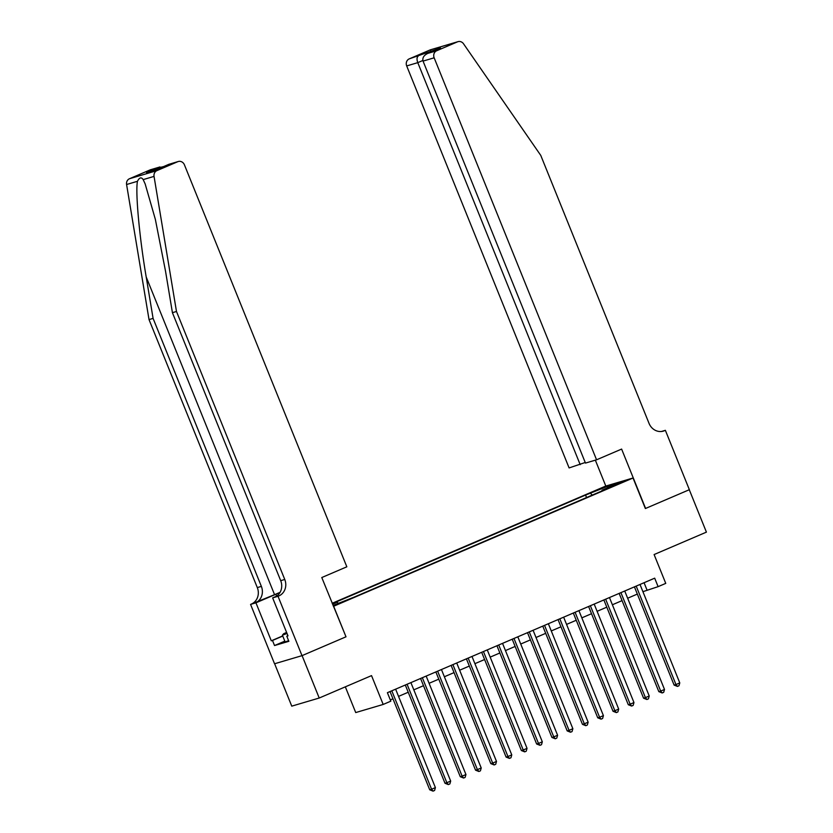 <?xml version="1.0" encoding="UTF-8"?>
<svg xmlns="http://www.w3.org/2000/svg" width="833" height="833" viewBox="0 0 833 833"><rect width="100%" height="100%" fill="white"/><g stroke="black" fill="none" stroke-linecap="round" stroke-linejoin="round"><path stroke-width="1.25" d="M344.029 601.593L336.22 604.487L344.029 601.593M345.331 686.84L355.722 712.569L383.18 704.447L390.823 701.178L387.397 692.692L654.686 578.175L658.112 586.651L665.754 583.381L654.103 554.549L706.415 532.131L689.287 489.731L645.367 508.536L633.038 478.007L333.419 606.351M274.63 663.745L291.758 706.145L319.216 698.023L302.087 655.623L345.997 636.808L333.658 606.278M633.038 478.007L605.57 486.128L332.18 603.269M615.962 484.452L609.641 487.347L623.532 481.651L615.962 484.452L616.17 484.973M333.065 605.456L353.681 597.313L607.226 488.679L602.03 490.221L602.009 490.918M332.544 604.185L337.209 602.186L332.325 603.633L585.557 495.083L607.559 486.357L618.836 483.015L602.03 490.221M383.18 704.447L371.528 675.615L319.216 698.023M642.92 591.68L658.112 586.651M390.313 699.918L392.947 698.783M398.538 696.388L408.222 692.244M413.814 689.849L423.497 685.694M429.089 683.299L438.772 679.155M444.364 676.76L454.047 672.606M459.639 670.211L469.323 666.067M474.914 663.672L484.598 659.517M490.189 657.122L499.873 652.978M505.454 650.583L515.148 646.429M520.729 644.034L530.413 639.89M536.004 637.495L545.688 633.34M551.279 630.945L560.963 626.801M566.555 624.406L576.238 620.252M581.83 617.857L591.513 613.713M597.105 611.318L606.788 607.163M612.38 604.768L622.064 600.624M627.655 598.229L637.339 594.075M644.065 582.725L646.981 589.941M592.253 495.104L590.753 493.553M586.547 497.54L585.557 495.083M337.209 602.186L338.229 603.248M607.486 487.878L607.559 486.357M345.997 636.808L321.788 577.54L346.83 566.804L184.416 164.809A5.498 4.977 73.5 0 0 178.272 161.508A5.498 4.977 73.5 0 0 177.783 161.685L156.927 170.619A5.498 4.977 73.5 0 0 154.043 176.398L176.481 311.48L284.761 579.476A12.818 11.62 -106.5 0 1 278.868 595.928L278.024 596.293L302.004 655.654L345.768 636.901M634.423 586.859L674.105 685.09L675.969 684.549L636.193 586.099M679.78 682.904L678.968 685.767L677.448 686.423L675.969 684.549L679.78 682.904L640.004 584.464M677.448 686.423L674.105 685.09M288.603 640.681L285.146 641.951L282.397 635.173L283.709 633.694L286.604 632.445M287.021 633.476L282.397 635.173M596.563 459.806L434.149 57.81L423.049 61.09L585.474 463.086L596.563 459.806L621.616 449.081L645.596 508.442L689.36 489.689L665.369 430.328L661.464 431.484M585.224 462.492L569.106 467.927L406.691 65.932A5.498 4.977 -106.5 0 1 409.211 58.883L430.067 49.949A5.498 4.977 -106.5 0 1 430.567 49.772L458.025 41.65A5.498 4.977 73.5 0 1 463.533 43.795L540.763 155.396L649.042 423.393A12.818 11.62 73.5 0 0 663.37 431.109A12.818 11.62 73.5 0 0 664.536 430.682L665.369 430.328M409.211 58.883L440.48 47.95L427.808 53.385L436.679 50.761L457.525 41.827L430.067 49.949M605.81 486.055L595.356 460.17M580.195 464.647L417.781 62.652L406.691 65.932M436.679 50.761A5.498 4.977 73.5 0 0 434.149 57.81M418.083 56.259C416.792 57.373 416.698 59.497 417.781 62.652L422.862 60.476M430.765 50.823L429.776 52.531M440.48 47.95L439.824 48.241M423.049 61.09C422.248 57.862 423.83 55.29 427.808 53.385L440.147 48.085M280.065 592.346A23.855 1.072 -22 0 0 274.557 594.668L250.566 604.404L274.546 663.776L302.004 655.654M176.481 311.48L172.421 312.677L165.538 271.256L155.355 219.381L145.161 183.926L143.182 179.605C141.308 176.877 139.403 177.45 137.445 181.302C135.29 192.267 139.434 237.447 146.202 276.973L153.085 318.393L261.364 586.39A12.818 11.62 -106.5 0 1 255.471 602.842M153.085 318.393L149.024 319.591L257.303 587.588A12.818 11.62 -106.5 0 1 251.399 604.05M278.868 595.928L274.796 597.126A12.818 11.62 -106.5 0 0 280.7 580.674L172.421 312.677M177.783 161.685L146.514 172.618L159.186 167.183L150.315 169.807L129.469 178.741L156.927 170.619M137.445 181.302L126.585 184.51L149.024 319.591M278.024 596.293L272.641 597.875L287.989 635.871L286.802 636.225L287.937 635.735M284.813 641.139L274.536 645.544L288.864 641.316L286.802 636.225M274.536 645.544L272.485 640.462L271.298 640.806L255.939 602.811L250.566 604.404M279.95 592.565A20.606 0.927 -22 0 0 275.879 594.273L255.939 602.811M272.641 597.875L276.431 596.261M126.585 184.51A5.498 4.977 -106.5 0 1 129.469 178.741M150.315 169.807A5.498 4.977 -106.5 0 1 150.815 169.63L163.528 166.61M271.298 640.806L282.699 635.923M282.762 636.058L272.485 640.462M168.912 164.309L178.272 161.508M146.514 172.618L156.417 169.651M159.186 167.183L159.926 166.933M619.148 593.398L658.83 691.64L660.694 691.088L620.918 592.638M664.505 689.453L663.693 692.317L662.173 692.962L660.694 691.088L664.505 689.453L624.729 591.003M662.173 692.962L658.83 691.64M603.873 599.947L643.565 698.179L645.419 697.638L605.643 599.187M649.23 695.992L648.428 698.856L646.897 699.512L645.419 697.638L649.23 695.992L609.464 597.553M646.897 699.512L643.565 698.179M588.598 606.486L628.29 704.728L630.144 704.177L590.368 605.726M633.965 702.542L633.153 705.405L631.622 706.051L630.144 704.177L633.965 702.542L594.189 604.092M631.622 706.051L628.29 704.728M573.323 613.036L613.015 711.267L614.869 710.726L575.093 612.276M618.69 709.081L617.878 711.944L616.347 712.6L614.869 710.726L618.69 709.081L578.914 610.641M616.347 712.6L613.015 711.267M558.048 619.575L597.74 717.817L599.593 717.265L559.818 618.815M603.415 715.63L602.603 718.494L601.072 719.139L599.593 717.265L603.415 715.63L563.639 617.18M601.072 719.139L597.74 717.817M542.772 626.124L582.465 724.356L584.318 723.815L544.543 625.364M588.14 722.169L587.327 725.033L585.797 725.689L584.318 723.815L588.14 722.169L548.364 623.73M585.797 725.689L582.465 724.356M527.497 632.663L567.19 730.905L569.043 730.354L529.267 631.903M572.865 728.719L572.052 731.582L570.522 732.228L569.043 730.354L572.865 728.719L533.089 630.269M570.522 732.228L567.19 730.905M512.222 639.213L551.915 737.444L553.768 736.903L513.992 638.453M557.589 735.258L556.777 738.121L555.257 738.777L553.768 736.903L557.589 735.258L517.814 636.818M555.257 738.777L551.915 737.444M496.947 645.752L536.639 743.994L538.493 743.442L498.728 644.992M542.314 741.807L541.502 744.671L539.982 745.316L538.493 743.442L542.314 741.807L502.538 643.357M539.982 745.316L536.639 743.994M481.682 652.301L521.364 750.533L523.228 749.992L483.452 651.541M527.039 748.346L526.227 751.21L524.707 751.866L523.228 749.992L527.039 748.346L487.263 649.907M524.707 751.866L521.364 750.533M466.407 658.841L506.1 757.082L507.953 756.531L468.177 658.08M511.764 754.896L510.962 757.759L509.432 758.405L507.953 756.531L511.764 754.896L471.988 656.446M509.432 758.405L506.1 757.082M451.132 665.39L490.824 763.622L492.678 763.08L452.902 664.63M496.499 761.435L495.687 764.298L494.156 764.954L492.678 763.08L496.499 761.435L456.723 662.995M494.156 764.954L490.824 763.622M435.857 671.929L475.549 770.171L477.403 769.619L437.627 671.169M481.224 767.984L480.412 770.848L478.881 771.493L477.403 769.619L481.224 767.984L441.448 669.534M478.881 771.493L475.549 770.171M420.582 678.479L460.274 776.71L462.128 776.169L422.352 677.718M465.949 774.523L465.137 777.387L463.606 778.043L462.128 776.169L465.949 774.523L426.173 676.084M463.606 778.043L460.274 776.71M405.307 685.018L444.999 783.259L446.852 782.708L407.077 684.257M450.674 781.073L449.862 783.936L448.331 784.582L446.852 782.708L450.674 781.073L410.898 682.623M448.331 784.582L444.999 783.259M390.031 691.567L429.724 789.799L431.577 789.247L391.802 690.807M435.399 787.612L434.587 790.475L433.056 791.131L431.577 789.247L435.399 787.612L395.623 689.172M433.056 791.131L429.724 789.799M662.162 431.39L664.536 430.682M146.202 276.973L274.557 594.668M261.364 586.39L257.303 587.588M280.7 580.674L284.761 579.476M154.043 176.398L143.182 179.605M276.629 596.126L275.879 594.273M156.354 169.682L169.026 164.247"/></g></svg>
